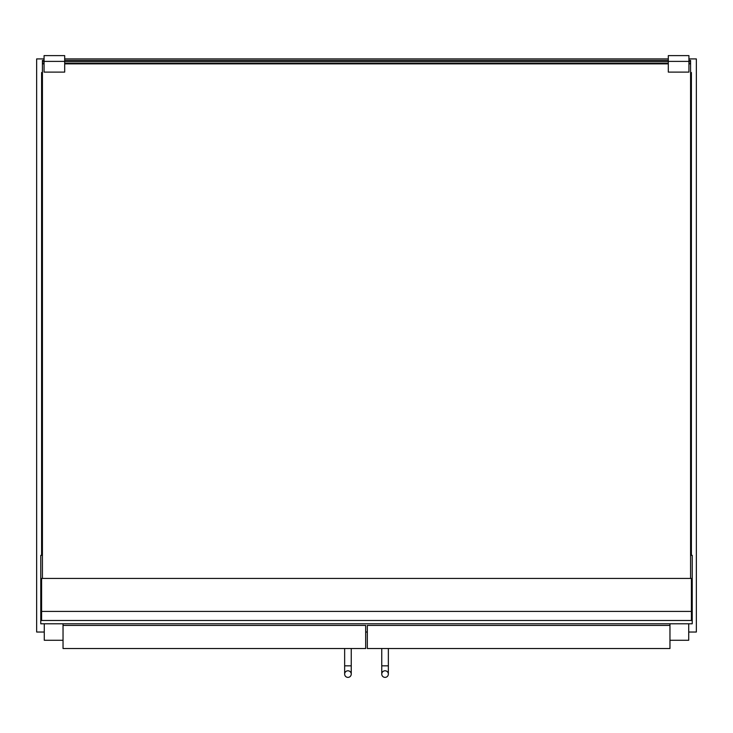 <?xml version="1.0" encoding="UTF-8"?>
<svg xmlns="http://www.w3.org/2000/svg" width="733" height="733" viewBox="0 0 733 733"><rect width="100%" height="100%" fill="white"/><g stroke="black" fill="none" stroke-linecap="round" stroke-linejoin="round"><path stroke-width="1.1" d="M690.578 555.339L692.227 555.339L692.227 623.783L40.773 623.783L40.773 555.339L41.598 555.339L41.598 72.521L42.413 72.521L42.413 554.102M688.718 632.029L696.35 632.029L696.35 58.915L688.928 58.915M668.313 58.915L64.687 58.915M44.072 58.915L36.65 58.915L36.65 632.029L44.273 632.029M365.675 632.029L367.325 632.029M691.402 578.429L41.598 578.429L41.598 620.485L691.402 620.485L691.402 578.429M63.038 625.432L63.038 648.522L365.675 648.522L365.675 625.432L63.038 625.432L63.038 623.783M669.962 625.432L669.962 648.522L367.325 648.522L367.325 625.432L669.962 625.432L669.962 623.783M44.273 623.783L44.273 640.275L63.038 640.275M669.962 640.275L688.718 640.275L688.718 623.783M351.244 648.522L351.244 674.085A3.299 3.299 0 0 1 347.946 677.384A3.299 3.299 0 0 1 344.647 674.085A3.299 3.299 0 0 1 347.946 670.787A3.299 3.299 0 0 1 351.244 674.085A3.299 3.299 0 0 1 347.946 677.384A3.299 3.299 0 0 1 344.647 674.085A3.299 3.299 0 0 1 347.946 670.787A3.299 3.299 0 0 1 351.244 674.085A3.299 3.299 0 0 1 347.946 677.384A3.299 3.299 0 0 1 344.647 674.085A3.299 3.299 0 0 1 347.946 670.787M351.244 674.085L351.244 665.839L344.647 665.839L344.647 648.522M385.054 670.787A3.299 3.299 0 0 0 381.756 674.085A3.299 3.299 0 0 0 385.054 677.384A3.299 3.299 0 0 0 388.353 674.085A3.299 3.299 0 0 0 385.054 670.787A3.299 3.299 0 0 0 381.756 674.085A3.299 3.299 0 0 0 385.054 677.384A3.299 3.299 0 0 0 388.353 674.085A3.299 3.299 0 0 0 385.054 670.787A3.299 3.299 0 0 0 381.756 674.085A3.299 3.299 0 0 0 385.054 677.384A3.299 3.299 0 0 0 388.353 674.085L388.353 648.522M42.422 578.429L42.422 60.39L44.072 60.39M690.578 578.429L690.578 60.39L688.928 60.39M668.313 60.39L64.687 60.39M690.578 63.45L688.928 63.45M668.313 63.45L64.687 63.45M44.072 63.45L42.422 63.45M690.578 63.863L688.928 63.863L690.578 63.853M668.313 63.863L64.687 63.863L668.313 63.853M44.072 63.863L42.422 63.863L44.072 63.853M691.402 555.339L691.402 72.521L690.587 72.521L690.587 554.102M691.402 544.619L690.578 544.619M41.598 544.619L42.422 544.619M42.422 555.339L41.598 555.339M44.072 61.389L44.072 55.616L64.687 55.616L64.687 72.109L44.072 72.109L44.072 61.389L64.687 61.389M688.928 61.389L688.928 55.616L668.313 55.616L668.313 72.109L688.928 72.109L688.928 61.389L668.313 61.389M691.402 611.414L41.598 611.414M381.756 674.085L381.756 665.839L388.353 665.839L388.353 674.085M690.578 61.691L688.928 61.691M668.313 61.691L64.687 61.691M44.072 61.691L42.422 61.691M690.578 63.34L688.928 63.34M668.313 63.34L64.687 63.34M44.072 63.34L42.422 63.34M344.647 674.085L344.647 665.839M381.756 665.839L381.756 648.522"/></g></svg>
